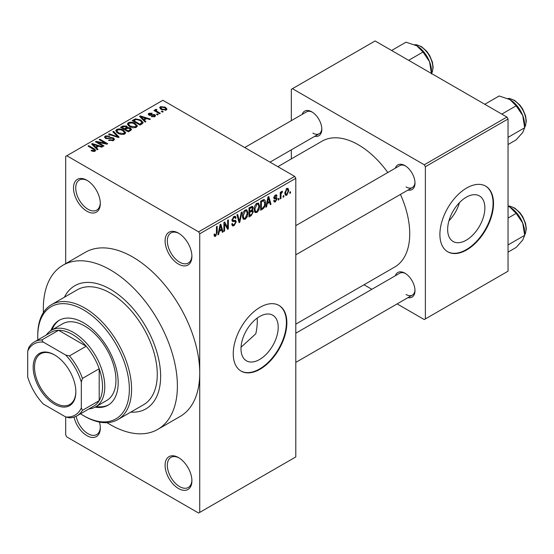 <?xml version="1.0" encoding="UTF-8"?>
<svg xmlns="http://www.w3.org/2000/svg" width="554" height="554" viewBox="0 0 554 554"><rect width="100%" height="100%" fill="white"/><g stroke="black" fill="none" stroke-linecap="round" stroke-linejoin="round"><path stroke-width="0.83" d="M178.506 264.099A18.961 10.948 60 0 1 165.099 240.879A18.961 10.948 60 0 1 178.506 233.144L178.506 233.144A18.961 10.948 60 0 1 191.906 256.363A18.961 10.948 60 0 1 178.506 264.099M179.074 233.483A17.375 10.034 -120 0 0 170.93 232.929A17.375 10.034 -120 0 0 168.271 246.849A17.375 10.034 -120 0 0 179.621 262.167A17.375 10.034 -120 0 0 188.312 263.025A17.375 10.034 -120 0 0 191.899 255.692M178.506 488.538A18.961 10.948 60 0 1 165.099 465.318A18.961 10.948 60 0 1 178.506 457.583L178.506 457.583A18.961 10.948 60 0 1 191.906 480.803A18.961 10.948 60 0 1 178.506 488.538M179.074 457.923A17.375 10.034 -120 0 0 170.93 457.369A17.375 10.034 -120 0 0 168.271 471.288A17.375 10.034 -120 0 0 179.621 486.606A17.375 10.034 -120 0 0 188.312 487.465A17.375 10.034 -120 0 0 191.899 480.131M99.485 422.086A18.961 10.948 60 0 1 100.309 427.917A18.961 10.948 60 0 1 86.902 435.652A18.961 10.948 60 0 1 74.042 417.114M76.14 416.276A17.375 10.034 -120 0 0 88.024 433.72A17.375 10.034 -120 0 0 96.708 434.578A17.375 10.034 -120 0 0 100.295 427.252M86.902 211.213A18.961 10.948 60 0 1 73.502 188A18.961 10.948 60 0 1 86.902 180.258L86.902 180.258A18.961 10.948 60 0 1 100.309 203.477A18.961 10.948 60 0 1 86.902 211.213M87.477 180.604A17.375 10.034 -120 0 0 79.333 180.043A17.375 10.034 -120 0 0 76.667 193.969A17.375 10.034 -120 0 0 88.024 209.28A17.375 10.034 -120 0 0 96.708 210.139A17.375 10.034 -120 0 0 100.295 202.812M259.604 359.498A26.322 15.193 120 0 0 276.799 336.306A26.322 15.193 120 0 0 272.762 315.219A26.322 15.193 120 0 0 259.604 316.521A26.322 15.193 120 0 0 242.41 339.713A26.322 15.193 120 0 0 246.44 360.806A26.322 15.193 120 0 0 259.604 359.498M241.038 347.233L255.754 333.82A71.092 41.044 -120 0 0 257.236 318.065M260.048 369.227A37.914 21.89 120 0 0 284.818 335.814A37.914 21.89 120 0 0 279.008 305.434A37.914 21.89 120 0 0 260.048 307.311A37.914 21.89 120 0 0 235.284 340.724A37.914 21.89 120 0 0 241.094 371.104A37.914 21.89 120 0 0 260.048 369.227M240.872 370.972A37.914 21.89 120 0 0 259.604 368.964A37.914 21.89 120 0 0 284.313 335.759A37.914 21.89 120 0 0 278.78 305.309M395.355 168.16A14.217 8.206 60 0 1 404.932 165.618L404.932 165.618A14.217 8.206 60 0 1 414.988 183.035A14.217 8.206 60 0 1 407.993 190.057M405.507 165.971A12.638 7.299 -120 0 0 399.732 165.639L295.794 225.644M302.193 114.373A14.217 8.206 60 0 1 311.77 111.832L311.77 111.832A14.217 8.206 60 0 1 321.826 129.248A14.217 8.206 60 0 1 314.831 136.263M312.345 112.185A12.638 7.299 -120 0 0 306.57 111.853L244.729 147.551M395.355 275.74A14.217 8.206 60 0 1 404.932 273.198L404.932 273.198A14.217 8.206 60 0 1 414.988 290.608A14.217 8.206 60 0 1 407.993 297.63M405.507 273.544A12.638 7.299 -120 0 0 399.732 273.212L295.794 333.217M110.364 289.25A71.092 41.044 -120 0 0 74.818 285.732A71.092 41.044 -120 0 0 64.43 297.2A71.092 41.044 -120 0 1 74.818 285.732A71.092 41.044 -120 0 1 110.364 289.25A71.092 41.044 -120 0 1 156.803 351.894A71.092 41.044 -120 0 1 145.91 408.866A71.092 41.044 -120 0 0 156.803 351.894A71.092 41.044 -120 0 0 110.364 289.25M107.026 422.667A94.789 54.728 -120 0 0 110.364 424.689A94.789 54.728 -120 0 0 157.758 429.385A94.789 54.728 -120 0 0 172.287 353.431A94.789 54.728 -120 0 0 110.364 269.902A94.789 54.728 -120 0 0 62.969 265.207A94.789 54.728 -120 0 0 43.42 312.504M157.758 429.385L180.098 416.483A94.789 54.728 -120 0 0 199.731 373.091A94.789 54.728 -120 0 0 132.704 257.008A94.789 54.728 -120 0 0 85.309 252.312L62.969 265.207M295.794 324.152L394.683 267.056A72.671 41.959 -120 0 0 400.452 194.406M387.814 172.516A72.671 41.959 -120 0 0 358.348 144.788A72.671 41.959 -120 0 0 322.019 141.187L277.866 166.678M466.26 240.187A26.322 15.193 120 0 0 483.455 216.995A26.322 15.193 120 0 0 479.418 195.908A26.322 15.193 120 0 0 466.26 197.21A26.322 15.193 120 0 0 449.065 220.402A26.322 15.193 120 0 0 453.103 241.489A26.322 15.193 120 0 0 466.26 240.187M448.941 220.838A26.322 15.193 120 0 0 459.453 202.626M466.703 249.916A37.914 21.89 120 0 0 491.474 216.503A37.914 21.89 120 0 0 485.664 186.123A37.914 21.89 120 0 0 466.703 188A37.914 21.89 120 0 0 441.94 221.406A37.914 21.89 120 0 0 447.75 251.793A37.914 21.89 120 0 0 466.703 249.916M447.528 251.661A37.914 21.89 120 0 0 466.26 249.653A37.914 21.89 120 0 0 490.969 216.448A37.914 21.89 120 0 0 485.436 185.992M283.814 195.562L283.814 196.85L283.101 197.259L283.101 195.971L283.814 195.562M280.968 195.091L280.968 198.491L280.255 198.9L280.255 192.335L280.968 191.926L280.968 192.972L281.813 191.317L282.492 191.282L282.291 192.335L281.1 193.671L280.968 195.091L280.255 194.676M278.939 198.374L278.939 199.662L278.226 200.077L278.226 198.782L278.939 198.374M277.111 198.713L275.393 201.829L274.237 202.002L273.655 200.721L274.368 200.195L274.708 200.97L275.442 200.86L276.398 199.288L276.217 198.803L274.175 198.865L273.759 197.84L275.359 195.043L276.543 194.876L277.007 195.971L276.301 196.497L275.386 195.971L274.472 197.3L274.701 197.709L276.695 197.556L277.111 198.713L275.283 197.66M276.301 196.497L274.687 195.569M273.884 196.961L274.701 197.709M267.194 203.747L266.585 206.794L265.837 207.231L267.998 196.947L268.745 196.518L271.017 204.239L270.276 204.668L269.659 202.328L267.194 203.747L266.64 203.422M256.904 212.507L254.861 212.265L254.161 209.578C254.002 207.106 254.923 204.994 256.904 203.235L258.531 203.096L259.646 206.296L258.94 209.952L256.904 212.507L254.3 210.998M255.304 212.66L254.861 212.265M245.221 219.246L243.185 219.01L242.479 216.316C242.327 213.844 243.241 211.732 245.228 209.98L246.855 209.834L247.963 213.041L247.257 216.69L245.221 219.246L242.617 217.743M243.621 219.405L243.185 219.01M215.582 236.357L214.467 236.364L214.045 234.432L214.758 233.906L215.617 235.284L216.385 234.162L216.482 226.69L217.196 226.281L217.196 232.41L215.582 236.357L214.128 235.519M214.052 234.716L215.617 235.284M198.609 231.849L294.68 176.387L295.794 178.326L295.794 456.939L199.731 512.402L199.731 233.788L198.609 231.849L66.799 155.75L65.684 156.394L65.684 263.642M295.794 178.326L199.731 233.788M219.266 231.42L218.65 234.474L217.909 234.903L220.07 224.626L220.817 224.19L223.082 231.911L222.341 232.341L221.725 230L219.266 231.42L218.705 231.094M224.605 223.802L224.605 231.032L223.899 231.44L223.899 222.41L224.654 221.974L227.652 227.479L227.652 220.243L228.366 219.834L228.366 228.864L227.604 229.301L224.605 223.802L223.899 223.394M235.208 220.263L236.288 221.787L234.072 225.686L232.458 225.9L231.717 223.996L232.431 223.47L232.936 224.73L234.134 224.592L235.575 222.216L235.256 221.413L232.486 221.531L231.918 220.139L233.94 216.496L235.422 216.295L236.08 217.957L235.374 218.484L234.944 217.383L233.968 217.535L232.632 219.758L232.909 220.582L231.918 220.014L232.853 220.547L235.741 220.388M242.008 211.96L239.771 222.279L239.079 222.68L236.974 214.862L237.708 214.44L239.383 221.448L241.26 212.39L242.008 211.96M251.897 209.855L253.344 211.787L251.184 215.686L248.981 216.96L248.981 207.93L252.562 206.393L253.143 207.798L252.375 210.132L252.783 210.222M263.773 199.558C265.02 199.842 265.574 200.957 265.428 202.896C265.615 205.361 264.722 207.397 262.741 209.017L260.657 210.215L260.657 201.192L263.773 199.558L264.424 199.669M288.786 190.624L286.806 195.237L285.615 195.354L284.825 192.979L286.806 188.436L288.018 188.325L288.786 190.624L288.004 190.174M290.518 191.691L290.518 192.979L289.804 193.394L289.804 192.099L290.518 191.691M76.951 415.839A42.651 24.625 60 0 1 69.444 417.834L65.684 416.947A41.072 23.711 -120 0 0 81.32 407.924L82.435 410.334A42.651 24.625 60 0 1 76.951 415.839L93.709 406.165A42.651 24.625 -120 0 0 99.194 400.66L99.194 368.749A42.651 24.625 -120 0 0 86.202 346.243L58.565 330.288L41.806 339.962L43.337 342.137A41.072 23.711 -120 0 0 27.7 351.167L27.7 376.962A41.072 23.711 -120 0 0 43.337 404.053L65.684 416.947L65.684 435.008L66.799 436.947L198.609 513.046L199.731 512.402M163.167 111.721L162.46 112.13L161.339 111.486L162.052 111.077L163.167 111.721M158.292 114.533L157.585 114.941L156.47 114.297L157.177 113.889L158.292 114.533M145.937 121.665L145.196 122.095L139.539 116.333L140.287 115.904L150.376 119.11L149.628 119.539L146.678 118.542L144.22 119.962L145.937 121.665M137.198 126.485L137.198 125.446L136.36 127.316L133.092 127.787L129.712 126.644L127.392 124.02L128.341 122.683C130.799 121.852 133.05 122.102 135.1 123.417L137.302 125.987M125.523 133.223L125.523 132.191L124.685 134.054L121.416 134.525L118.03 133.382L115.717 130.765L116.665 129.421C119.124 128.597 121.374 128.84 123.417 130.162L125.626 132.731M113.528 140.494L108.536 140.328L109.145 139.864L112.677 139.933L113.369 139.089L112.781 138.327L105.495 138.341L104.498 137.073L105.378 135.938L109.858 136.049L109.249 136.519L106.313 136.45L105.675 137.219L106.236 137.946L107.254 138.278L110.537 137.454L113.48 137.904L114.512 139.255L113.528 140.494M98.01 149.338L97.262 149.767L91.604 144.005L92.352 143.576L102.442 146.782L101.701 147.212L98.744 146.214L96.285 147.634L98.01 149.338M294.68 176.387L162.862 100.288L66.799 155.75M93.377 151.491L91.071 150.646L91.68 150.182L94.159 150.619L94.339 149.843L88.024 146.076L88.73 145.667L94.042 148.728L95.669 150.349L95.046 151.166L93.377 151.491M94.159 151.484L94.339 149.843M103.965 145.903L103.252 146.311L95.433 141.796L96.195 141.36L105.461 143.244L99.194 139.629L99.9 139.22L107.725 143.728L106.957 144.172L97.705 142.288L103.965 145.903M119.131 137.143L118.438 137.544L108.508 134.248L109.249 133.826L117.829 136.845L112.801 131.769L113.542 131.34L119.131 137.143M130.543 130.557L128.334 131.831L120.516 127.316L122.725 126.042L126.644 126.049L127.517 127.434L130.405 127.981L131.575 129.394L130.543 130.557M127.552 127.205L127.517 128.147M142.101 123.881L140.017 125.086L132.198 120.571L135.46 118.854L140.834 120.052L143.188 122.593L142.101 123.881M154.85 116.638L151.29 116.582L151.9 116.118L154.088 116.139L154.164 115.08L148.95 115.121L148.202 114.159L148.929 113.258L152.205 113.245L151.595 113.715L149.767 113.708L149.545 114.643L154.732 114.588L155.605 115.682L154.85 116.638M154.545 116.797L154.164 115.08M149.268 115.274L149.268 114.269L149.545 115.377M160.328 113.362L159.614 113.771L153.929 110.488L154.642 110.08L155.549 110.599L155.383 109.533L156.367 109.318L156.976 109.9L156.36 110.142L156.353 110.911L160.328 113.362M155.155 109.872L155.383 109.533L155.383 110.385M156.367 109.318L156.353 111.887M166.269 110.045L161.339 109.491L159.67 107.635L160.376 106.645L165.244 107.171L166.976 109.055L166.269 110.045M506.924 117.053L508.039 118.992L425.375 166.712L424.26 164.78L506.924 117.053L375.106 40.954L291.328 89.326L291.328 120.647M291.328 149.836L291.328 158.908M425.375 166.712L425.375 318.924L424.26 319.568L397.128 303.904M371.852 289.313L363.999 284.777M425.375 318.924L508.039 271.197L508.039 118.992M424.26 164.78L292.443 88.682M406.047 186.899A12.638 7.299 -120 0 0 412.37 187.529A12.638 7.299 -120 0 0 414.967 182.356M312.885 133.112A12.638 7.299 -120 0 0 319.208 133.743A12.638 7.299 -120 0 0 321.805 128.57M406.047 294.479A12.638 7.299 -120 0 0 412.37 295.102A12.638 7.299 -120 0 0 414.967 289.936M130.779 412.128A71.092 41.044 -120 0 0 145.91 408.866A71.092 41.044 -120 0 1 130.779 412.128M91.68 150.972L91.68 150.182M88.73 146.485L88.73 145.667M92.352 144.767L92.352 143.576M96.285 148.777L96.285 147.634M94 145.273L95.613 146.969L97.594 145.827L92.843 144.234L94 145.273L94 146.45M95.613 148.091L95.613 146.969M92.843 145.273L92.843 144.234M97.594 146.886L97.594 145.827M96.195 142.233L96.195 141.36M105.461 143.867L105.461 143.244M99.9 140.037L99.9 139.22M97.705 143.105L97.705 142.288M109.145 140.626L109.145 139.864M112.677 140.868L112.677 139.933M105.378 138.271L105.378 135.938M106.236 138.673L106.236 137.946M107.254 138.867L107.254 138.278M110.537 138.202L110.537 137.454M113.48 140.522L113.48 137.904M109.249 134.49L109.249 133.826M117.829 137.344L117.829 136.845M113.542 132.531L113.542 131.34M116.665 132.434L116.665 129.421M123.417 131.035L123.417 130.162M117.58 129.948L116.859 130.959L118.757 132.981L123.764 133.535L124.463 132.531L122.683 130.557L120.62 129.712L117.58 129.948M118.757 133.756L118.757 132.981M123.764 134.435L123.764 133.535M122.725 127.095L122.725 126.042M126.644 128.583L126.644 126.049M130.28 130.709L130.405 127.981M122.143 128.251L122.143 127.434L124.477 128.777L126.631 127.185L126.631 128.59M124.477 129.601L124.477 128.777M126.485 128.68L126.063 126.534L123.383 126.721L122.143 127.434M125.391 129.311L128.133 130.889L130.28 129.539L129.705 128.396L126.797 128.5L125.391 129.311L125.391 130.128M128.133 131.713L128.133 130.889M129.643 131.076L129.643 130.024M128.341 125.689L128.341 122.683M135.1 124.29L135.1 123.417M129.262 123.203L128.542 124.221L130.432 126.236L135.439 126.79L136.139 125.786L134.366 123.819L132.295 122.974L129.262 123.203M130.432 127.018L130.432 126.236M135.439 127.69L135.439 126.79M135.46 119.761L135.46 118.854M140.834 120.91L140.834 120.052M133.819 120.689L139.816 124.151L142.025 122.379L140.114 120.453L136.249 119.47L133.819 120.689L133.819 121.513M139.816 124.969L139.816 124.151M141.09 124.463L141.09 123.41M140.287 117.095L140.287 115.904M144.22 121.104L144.22 119.962M141.935 117.6L143.541 119.297L145.522 118.154L140.778 116.555L141.935 117.6L141.935 118.771M143.541 120.419L143.541 119.297M140.778 117.6L140.778 116.555M145.522 119.207L145.522 118.154M151.9 116.825L151.9 116.118M154.088 116.956L154.088 116.139M148.929 115.107L148.929 113.258M150.245 115.502L150.245 114.782M154.732 116.707L154.732 114.588M157.177 114.713L157.177 113.889M154.642 110.897L154.642 110.08M155.549 111.423L155.549 110.599M157.378 112.483L157.378 111.659M162.052 111.894L162.052 111.077M160.376 108.826L160.376 106.645M165.244 108.051L165.244 107.171M161.172 107.13L160.778 107.698L162.052 109.076L165.473 109.567L165.861 108.986L164.586 107.615L161.172 107.13M162.052 109.858L162.052 109.076M165.473 110.357L165.473 109.567M218.068 234.134L218.65 234.474M222.071 231.33L223.082 231.911M220.811 229.474L221.725 230M220.167 227.216L219.502 230.229L221.482 229.086L220.492 225.319L220.167 227.216L219.592 226.884M218.955 229.91L219.502 230.229M219.986 225.021L220.492 225.319M223.899 230.623L224.605 231.032M226.129 226.607L227.652 227.479M226.905 228.019L228.366 228.864M231.731 224.335L234.072 225.686M233.753 216.614L236.08 217.957M233.179 217.085L233.968 217.535M231.988 219.384L232.632 219.758M234.037 220.485L236.288 221.787M238.822 221.725L239.771 222.279M238.629 221.011L239.383 221.448M247.209 212.604L247.963 213.041M246.703 216.372L247.257 216.69M245.235 211.032L243.192 215.922L244.016 218.297L245.221 218.193L247.257 213.422L246.454 210.942L244.453 210.582M242.507 215.527L243.192 215.922M251.177 206.663L253.143 207.798M251.073 210.478L253.344 211.787M249.688 208.574L249.688 211.275L251.772 209.987L252.43 208.359L252.118 207.494L249.688 208.574L248.981 208.166M248.981 210.866L249.688 211.275M249.688 212.327L249.688 215.492L251.931 214.086L252.638 212.203L252.264 211.226L249.688 212.327L248.981 211.919M248.981 215.084L249.688 215.492M250.179 210.991L251.094 211.517M258.884 205.859L259.646 206.296M258.379 209.627L258.94 209.952M256.911 204.287L254.868 209.177L255.692 211.552L256.897 211.455L258.933 206.684L258.136 204.204L256.128 203.837M254.182 208.782L254.868 209.177M261.827 208.484L262.741 209.017M264.687 202.466L265.428 202.896M261.37 201.836L261.37 208.754L262.651 208.013L264.438 205.666L264.722 203.297L263.642 200.7L261.37 201.836L260.657 201.421M260.657 208.339L261.37 208.754M261.717 200.583L262.631 201.109M262.575 200.084L263.988 200.79L262.665 200.029M265.996 206.462L266.585 206.794M270.006 203.657L271.017 204.239M268.745 201.801L269.659 202.328M268.101 199.544L267.437 202.549L269.417 201.407L268.427 197.646L268.101 199.544L267.527 199.211M266.889 202.238L267.437 202.549M267.914 197.349L268.427 197.646M273.676 200.839L275.393 201.829M273.787 197.397L276.217 198.803M275.386 195.036L277.007 195.971M273.821 197.203L274.576 197.639M278.226 199.253L278.939 199.662M280.255 198.083L280.968 198.491M280.255 192.563L280.968 192.972M281.377 191.809L282.291 192.335M281.217 192.19L281.778 192.515M280.255 193.18L281.1 193.671M283.101 196.441L283.814 196.85M284.922 194.149L286.806 195.237M286.792 189.385L285.539 192.563L286.093 194.357L286.827 194.288L288.08 191.102L287.54 189.329L286.12 188.997M284.86 192.176L285.539 192.563M289.804 192.57L290.518 192.979M95.143 407.148A48.974 28.275 -120 0 0 108.037 405.189A48.974 28.275 -120 0 0 115.544 365.945A48.974 28.275 -120 0 0 83.55 322.788A48.974 28.275 -120 0 0 59.07 320.364A48.974 28.275 -120 0 0 50.92 330.551M96.278 406.504A48.974 28.275 -120 0 0 108.591 404.856M80.51 413.783A64.77 37.395 -120 0 0 83.55 415.659A64.77 37.395 -120 0 0 129.352 389.22A64.77 37.395 -120 0 0 83.55 309.887A64.77 37.395 -120 0 0 37.755 336.333A64.77 37.395 -120 0 0 37.852 339.907M84.672 416.303L83.55 415.659L84.672 416.303A66.348 38.309 60 0 0 117.843 419.593L143.534 404.759A66.348 38.309 -120 0 0 153.707 351.589A66.348 38.309 -120 0 0 110.364 293.121A66.348 38.309 -120 0 0 77.186 289.839L51.494 304.672A66.348 38.309 60 0 1 84.672 307.955A66.348 38.309 60 0 1 128.016 366.423A66.348 38.309 60 0 1 117.843 419.593M37.755 336.333L37.755 335.045A66.348 38.309 60 0 1 51.494 304.672M46.314 335.025A44.237 25.539 60 0 1 51.384 330.274L62.554 323.82A44.237 25.539 60 0 1 84.672 326.015A44.237 25.539 60 0 1 113.57 364.996A44.237 25.539 60 0 1 106.783 400.438L95.613 406.885A44.237 25.539 60 0 1 88.965 408.9M59.631 320.053A48.974 28.275 -120 0 0 52.048 329.893M501.806 114.103L516.169 105.814L522.706 115.461A20.851 12.036 -120 0 1 524.68 125.114L524.68 127.752L522.706 132.489L516.169 139.857L508.039 144.552M508.039 137.357L524.68 127.752L522.706 115.461A20.851 12.036 -120 0 0 509.936 99.582L516.169 105.814M484.785 104.277L499.147 95.98L509.936 99.582M33.171 367.226A30.172 17.423 60 0 1 54.507 354.906A30.172 17.423 60 0 1 75.843 391.865A30.172 17.423 60 0 1 54.507 404.178A30.172 17.423 60 0 1 33.171 367.226M54.846 355.107A29.224 16.876 -120 0 0 40.567 353.847A29.224 16.876 -120 0 0 34.514 367.226A29.224 16.876 -120 0 0 47.27 396.636A29.224 16.876 -120 0 0 69.79 404.468A29.224 16.876 -120 0 0 75.843 391.47M51.384 330.274A44.237 25.539 60 0 1 85.468 342.123A44.237 25.539 60 0 1 104.775 386.637A44.237 25.539 60 0 1 95.613 406.885M82.435 410.334L99.194 400.66A42.651 24.625 -120 0 0 102.545 386.637A42.651 24.625 -120 0 0 99.194 368.749L82.435 378.424L81.32 382.121A41.072 23.711 -120 0 0 65.684 355.038L43.337 342.137M65.684 355.038L69.444 355.917L86.202 346.243A42.651 24.625 -120 0 0 58.565 330.288A42.651 24.625 -120 0 0 51.058 332.282L34.3 341.957A42.651 24.625 60 0 1 41.806 339.962M27.7 351.167L28.815 347.469A42.651 24.625 60 0 1 34.3 341.957M81.32 407.924L81.32 382.121M69.444 355.917A42.651 24.625 60 0 1 82.435 378.424M508.039 252.132L516.169 247.437L522.706 240.062L524.68 235.325L508.039 244.937M522.706 223.04L524.68 235.325L524.68 232.694A20.851 12.036 -120 0 0 522.706 223.04A20.851 12.036 -120 0 0 509.936 207.154L516.169 213.387L522.706 223.04M508.039 218.082L516.169 213.387M508.039 206.185L509.936 207.154M408.644 60.317L423.007 52.028L429.544 61.674A20.851 12.036 -120 0 1 431.518 71.328L431.518 73.523L432.349 71.923L433.138 67.332L432.39 62.048L429.572 55.352L426.691 51.245L421.566 46.702L416.677 44.777L414.634 44.715M391.623 50.49L405.978 42.194L416.774 45.795A20.851 12.036 -120 0 1 429.544 61.674L431.518 73.966M416.774 45.795L423.007 52.028M94.042 149.587L94.042 148.728M108.896 138.673L108.896 137.932M116.312 136.838L116.312 136.291M125.813 129.068L125.813 128.009M134.193 120.474L134.193 119.422M151.38 115.391L151.38 114.498M216.482 232.001L217.196 232.41M231.932 220.45L233.802 221.531M238.275 219.709L239.099 220.187M250.269 215.16L251.184 215.686M250.013 207.334L250.927 207.861M273.759 197.826L275.518 198.844M524.68 127.178A17.375 10.034 -120 0 0 526.023 121.506A17.375 10.034 -120 0 0 507.914 98.557M524.68 234.757A17.375 10.034 -120 0 0 526.023 229.079A17.375 10.034 -120 0 0 508.039 206.13M431.518 73.391A17.375 10.034 -120 0 0 432.861 67.72A17.375 10.034 -120 0 0 414.752 44.77M94.485 150.162L94.485 151.408M113.369 139.089L113.369 140.584M105.675 137.219L105.675 138.438M116.859 130.959L116.859 132.6M124.463 132.531L124.463 134.172M128.542 124.221L128.542 125.855M136.139 125.786L136.139 127.427M142.025 122.379L142.025 123.923M156.124 110.495L156.124 111.756M160.778 107.698L160.778 109.138M165.861 108.986L165.861 110.239M232.936 224.73L231.717 224.024M235.256 221.413L233.767 220.554M234.944 217.383L233.684 216.656M246.454 210.942L245.013 210.111M244.016 218.297L242.562 217.459M252.118 207.494L250.927 206.808M252.264 211.226L251.017 210.506M258.136 204.204L256.696 203.373M255.692 211.552L254.244 210.714M274.708 200.97L273.932 200.52M276.024 195.867L275.006 195.285M274.625 197.674L273.821 197.217M287.54 189.329L286.439 188.692M286.093 194.357L284.853 193.644M524.68 127.316L525.511 125.71L526.3 121.118L525.552 115.834L522.741 109.138L519.853 105.031L514.728 100.489L509.839 98.564L507.796 98.501M295.794 254.833L412.37 187.529M412.37 295.102L295.794 362.406M319.208 133.743L270.006 162.142M508.039 206.06L509.839 206.143L514.728 208.069L519.853 212.611L522.741 216.711L525.552 223.407L526.3 228.698L525.504 233.296L524.68 234.889"/></g></svg>
